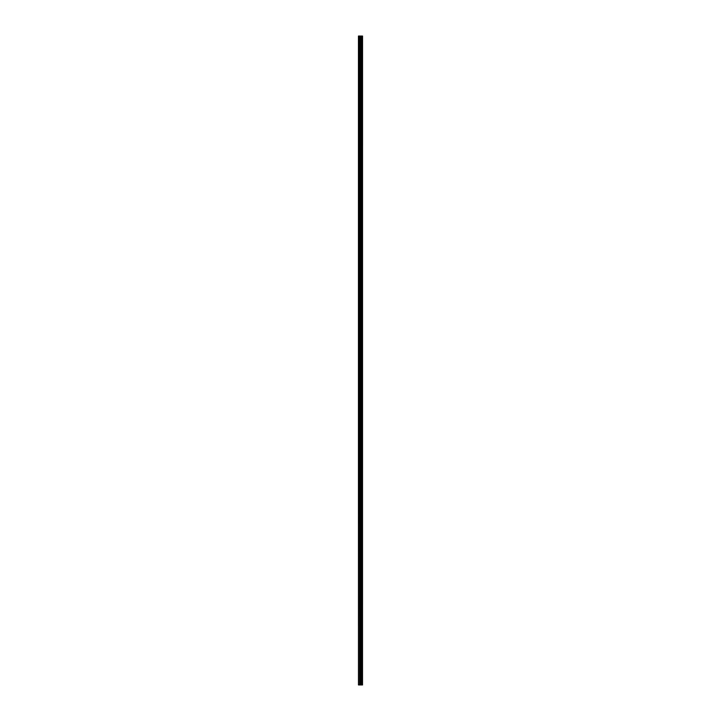 <?xml version="1.0" encoding="UTF-8"?>
<svg xmlns="http://www.w3.org/2000/svg" width="721" height="721" viewBox="0 0 721 721"><rect width="100%" height="100%" fill="white"/><g stroke="black" fill="none" stroke-linecap="round" stroke-linejoin="round"><path stroke-width="1.08" d="M358.725 684.95L362.519 684.95L362.546 36.05L358.454 36.05L358.454 684.95L358.725 36.05M361.194 36.05L361.194 684.95L361.176 36.05M362.546 36.05L362.519 684.95M362.474 684.95L362.474 36.05M362.113 684.95L362.113 36.05M362.032 684.95L362.032 36.05M361.591 684.95L361.591 36.05M361.518 684.95L361.518 36.05M360.978 684.95L360.978 36.05M360.788 684.95L360.788 36.05M360.545 684.95L360.545 36.05M360.356 684.95L360.356 36.05M359.887 684.95L359.887 36.05M359.608 684.95L359.608 36.05"/></g></svg>
